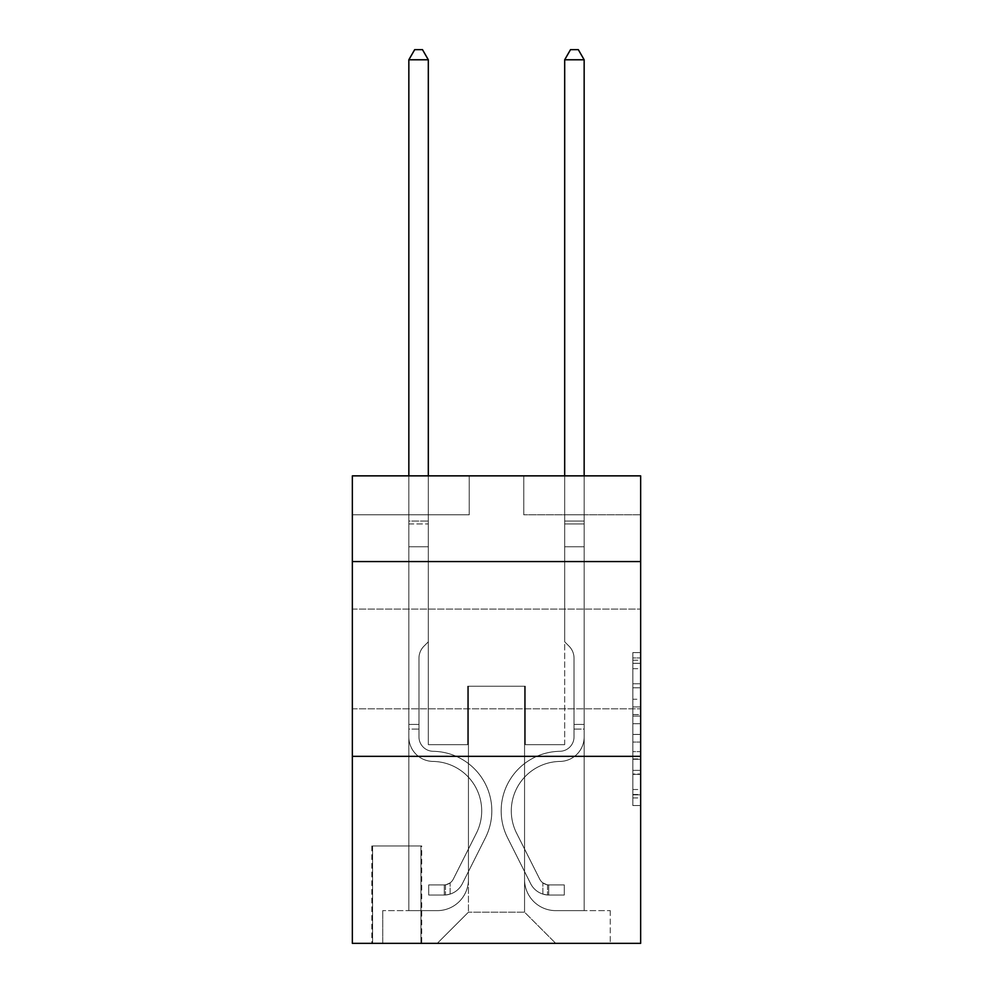 <?xml version="1.0" encoding="UTF-8"?>
<svg xmlns="http://www.w3.org/2000/svg" width="993" height="993" viewBox="0 0 993 993"><rect width="100%" height="100%" fill="white"/><g stroke="black" fill="none" stroke-linecap="round" stroke-linejoin="round"><path stroke-width="0.74" stroke-dasharray="4.96 3.72" d="M632.851 699.258L632.851 723.723L640.646 723.723L640.646 797.913L640.646 660.246L640.646 723.723L632.851 723.723L632.851 657.949L632.851 805.559L632.851 652.6L632.851 794.847L640.646 794.847L632.851 794.847L640.646 794.847L632.851 794.847L632.851 770.382L632.851 805.559L640.646 805.559L640.646 652.6L640.646 794.474L640.646 734.435L632.851 734.435L640.646 734.435L640.646 770.382L640.646 663.312L632.851 663.312L640.646 663.312L640.646 805.559L640.646 660.246L640.646 805.559L632.851 805.559L632.851 652.6L640.646 652.6L640.646 660.246L640.646 652.6L640.646 660.246L640.646 652.6L640.646 657.949L640.646 652.6L632.851 652.6L632.851 663.312L640.646 663.312L632.851 663.312L632.851 699.258L640.646 699.258M640.646 658.955L640.646 609.094L640.646 658.955M352.354 658.955L352.354 609.094L352.354 658.955M421.702 845.949L371.829 845.949L421.702 845.949L421.702 943.35L371.829 943.35L421.702 943.35M371.829 845.949L371.829 943.35M640.646 714.55L640.646 706.904L640.646 714.55L632.851 714.55L632.851 683.767L632.851 774.391L632.851 751.639L640.646 751.639L632.851 751.639L632.851 805.559L640.646 805.559L632.851 805.559L640.646 805.559L632.851 805.559L632.851 652.6L640.646 652.6L632.851 652.6L640.646 652.6L632.851 652.6L632.851 714.55L640.646 714.55M640.646 756.356L640.646 943.35L352.354 943.35L352.354 756.356L640.646 756.356L640.646 475.858L523.77 475.858L640.646 475.858L640.646 514.808L640.646 475.858L352.354 475.858L469.23 475.858L352.354 475.858L352.354 514.808L469.23 514.808L352.354 514.808L352.354 475.858L352.354 561.554L640.646 561.554L352.354 561.554L352.354 756.356L640.646 756.356L352.354 756.356M408.843 514.808L408.843 910.631L437.28 910.631A31.168 31.168 0 0 0 468.448 879.463L468.448 686.225L468.448 912.182L468.448 686.225L468.448 912.182L468.448 686.225L524.552 686.225L524.552 879.463A31.168 31.168 0 0 0 555.72 910.631L584.157 910.631L584.157 514.808L584.157 910.631L584.157 514.808L584.157 910.631L584.157 514.808L584.157 910.631L584.157 514.808L584.157 910.631L584.157 514.808L584.157 910.631L584.157 514.808L584.157 910.631L584.157 514.808L584.157 910.631L584.157 514.808L584.157 910.631L584.157 514.808L584.157 910.631L610.261 910.631L555.72 910.631L584.157 910.631L555.72 910.631L584.157 910.631L555.72 910.631L584.157 910.631L555.72 910.631L584.157 910.631L555.72 910.631L584.157 910.631L555.72 910.631L584.157 910.631L555.72 910.631L584.157 910.631L555.72 910.631L584.157 910.631L584.157 514.808L564.682 514.808L584.157 514.808L564.682 514.808L584.157 514.808L564.682 514.808L584.157 514.808L564.682 514.808L584.157 514.808L564.682 514.808L584.157 514.808L564.682 514.808L584.157 514.808L564.682 514.808L584.157 514.808L564.682 514.808L584.157 514.808L564.682 514.808L584.157 514.808L564.682 514.808L584.157 514.808L584.157 910.631L555.72 910.631A31.168 31.168 0 0 1 524.552 879.463A31.168 31.168 0 0 0 555.72 910.631A31.168 31.168 0 0 1 524.552 879.463A31.168 31.168 0 0 0 555.72 910.631A31.168 31.168 0 0 1 524.552 879.463A31.168 31.168 0 0 0 555.72 910.631A31.168 31.168 0 0 1 524.552 879.463A31.168 31.168 0 0 0 555.72 910.631A31.168 31.168 0 0 1 524.552 879.463A31.168 31.168 0 0 0 555.72 910.631A31.168 31.168 0 0 1 524.552 879.463A31.168 31.168 0 0 0 555.72 910.631A31.168 31.168 0 0 1 524.552 879.463A31.168 31.168 0 0 0 555.72 910.631A31.168 31.168 0 0 1 524.552 879.463A31.168 31.168 0 0 0 555.72 910.631A31.168 31.168 0 0 1 524.552 879.463L524.552 686.225L524.552 912.182L468.448 912.182L524.552 912.182L555.72 943.35L610.261 943.35L437.28 943.35L555.72 943.35L524.552 912.182L555.72 943.35L524.552 912.182L524.552 686.225L524.552 912.182L524.552 686.225L467.666 686.225L467.666 744.663L428.318 744.663L428.318 514.808L408.843 514.808L408.843 910.631L437.28 910.631A31.168 31.168 0 0 0 468.448 879.463L468.448 686.225L467.666 686.225L467.666 744.663L428.318 744.663L428.318 514.808L408.843 514.808L408.843 910.631L437.28 910.631L382.739 910.631L437.28 910.631L408.843 910.631L408.843 514.808L408.843 910.631L408.843 514.808L408.843 910.631L408.843 514.808L408.843 910.631L408.843 514.808L408.843 910.631L408.843 514.808L408.843 910.631L408.843 514.808L408.843 910.631L408.843 514.808L408.843 910.631L408.843 514.808L428.318 514.808L408.843 514.808L428.318 514.808L408.843 514.808L428.318 514.808L408.843 514.808L428.318 514.808L408.843 514.808L428.318 514.808L408.843 514.808L428.318 514.808L408.843 514.808L428.318 514.808L408.843 514.808L428.318 514.808L408.843 514.808L428.318 514.808L408.843 514.808L408.843 910.631L408.843 514.808M468.448 879.463L468.448 686.225L467.666 686.225L467.666 744.663L428.318 744.663L428.318 514.808L428.318 744.663L428.318 514.808L428.318 744.663L428.318 514.808L428.318 744.663L428.318 514.808L428.318 744.663L428.318 514.808L428.318 744.663L428.318 514.808L428.318 744.663L428.318 514.808L428.318 744.663L428.318 514.808L428.318 744.663L428.318 514.808L428.318 744.663L467.666 744.663L428.318 744.663L467.666 744.663L428.318 744.663L467.666 744.663L428.318 744.663L467.666 744.663L428.318 744.663L467.666 744.663L428.318 744.663L467.666 744.663L428.318 744.663L467.666 744.663L428.318 744.663L467.666 744.663L428.318 744.663L467.666 744.663L467.666 686.225L467.666 744.663L467.666 686.225L467.666 744.663L467.666 686.225L467.666 744.663L467.666 686.225L467.666 744.663L467.666 686.225L467.666 744.663L467.666 686.225L467.666 744.663L467.666 686.225L467.666 744.663L467.666 686.225L467.666 744.663L467.666 686.225L468.448 686.225L467.666 686.225L468.448 686.225L467.666 686.225L468.448 686.225L467.666 686.225L468.448 686.225L467.666 686.225L468.448 686.225L467.666 686.225L468.448 686.225L467.666 686.225L468.448 686.225L467.666 686.225L468.448 686.225L467.666 686.225L468.448 686.225L468.448 879.463A31.168 31.168 0 0 1 437.28 910.631A31.168 31.168 0 0 0 468.448 879.463A31.168 31.168 0 0 1 437.28 910.631A31.168 31.168 0 0 0 468.448 879.463A31.168 31.168 0 0 1 437.28 910.631A31.168 31.168 0 0 0 468.448 879.463A31.168 31.168 0 0 1 437.28 910.631A31.168 31.168 0 0 0 468.448 879.463A31.168 31.168 0 0 1 437.28 910.631A31.168 31.168 0 0 0 468.448 879.463A31.168 31.168 0 0 1 437.28 910.631A31.168 31.168 0 0 0 468.448 879.463A31.168 31.168 0 0 1 437.28 910.631A31.168 31.168 0 0 0 468.448 879.463A31.168 31.168 0 0 1 437.28 910.631A31.168 31.168 0 0 0 468.448 879.463M640.646 514.808L523.77 514.808L640.646 514.808M372.611 943.35L420.92 943.35L372.611 943.35L372.611 845.949L420.92 845.949L420.92 943.35L420.92 845.949L372.611 845.949L372.611 943.35M382.739 943.35L437.28 943.35L468.448 912.182L437.28 943.35L468.448 912.182L437.28 943.35L382.739 943.35L382.739 910.631L382.739 943.35M525.334 686.225L524.552 686.225L525.334 686.225L524.552 686.225L525.334 686.225L524.552 686.225L525.334 686.225L524.552 686.225L525.334 686.225L524.552 686.225L525.334 686.225L524.552 686.225L525.334 686.225L524.552 686.225L525.334 686.225L524.552 686.225L525.334 686.225L524.552 686.225L525.334 686.225L524.552 686.225L525.334 686.225L525.334 744.663L525.334 686.225M523.77 514.808L523.77 475.858L523.77 514.808M469.23 514.808L469.23 475.858L469.23 514.808M610.261 910.631L610.261 943.35L610.261 910.631M564.682 514.808L564.682 744.663L525.334 744.663L564.682 744.663L525.334 744.663L564.682 744.663L525.334 744.663L564.682 744.663L525.334 744.663L564.682 744.663L525.334 744.663L564.682 744.663L525.334 744.663L564.682 744.663L525.334 744.663L564.682 744.663L525.334 744.663L564.682 744.663L525.334 744.663L564.682 744.663L525.334 744.663L564.682 744.663L564.682 514.808M640.646 561.554L352.354 561.554M632.851 723.723L640.646 723.723L632.851 723.723M632.851 657.949L632.851 652.6L632.851 657.949L640.646 657.949L632.851 657.949M632.851 774.006L632.851 742.081L632.851 774.006L640.646 774.006L632.851 774.006M632.851 742.081L632.851 734.435L640.646 734.435L632.851 734.435L632.851 742.081L640.646 742.081L632.851 742.081M632.851 683.767L632.851 663.312L632.851 683.767L640.646 683.767L632.851 683.767M632.851 652.6L640.646 652.6L632.851 652.6L632.851 660.246L632.851 652.6L640.646 652.6M632.851 805.559L640.646 805.559L632.851 805.559L632.851 797.913L632.851 805.559M408.843 729.085L408.843 59.779L408.843 546.758L408.843 59.779L428.318 59.779L428.318 521.04L428.318 59.779L408.843 59.779L414.689 49.65L422.484 49.65L414.689 49.65L408.843 59.779L408.843 546.758L408.843 59.779L428.318 59.779L422.484 49.65L428.318 59.779L428.318 546.758L408.843 546.758L408.843 59.779L414.689 49.65L422.484 49.65L414.689 49.65L408.843 59.779L408.843 546.758L408.843 59.779L428.318 59.779L408.843 59.779L414.689 49.65L422.484 49.65L428.318 59.779L422.484 49.65L414.689 49.65L408.843 59.779L408.843 546.758L408.843 59.779L428.318 59.779L428.318 521.04L428.318 59.779L408.843 59.779L414.689 49.65L422.484 49.65L428.318 59.779L422.484 49.65L414.689 49.65L408.843 59.779L408.843 546.758L428.318 546.758L428.318 641.813L423.937 646.207A16.931 16.931 0 0 0 418.972 658.173A16.931 16.931 0 0 1 423.937 646.207L428.318 641.813L428.318 521.04L428.318 546.758L408.843 546.758L408.843 736.893A24.54 24.54 0 0 0 432.998 761.432A24.54 24.54 0 0 1 408.843 736.893L408.843 546.758L428.318 546.758L428.318 641.813L423.937 646.207A16.931 16.931 0 0 0 418.972 658.173A16.931 16.931 0 0 1 423.937 646.207L428.318 641.813L428.318 59.779L428.318 546.758L408.843 546.758L408.843 736.893A24.54 24.54 0 0 0 432.998 761.432A24.54 24.54 0 0 1 408.843 736.893L408.843 546.758L428.318 546.758L428.318 641.813L423.937 646.207A16.931 16.931 0 0 0 418.972 658.173A16.931 16.931 0 0 1 423.937 646.207L428.318 641.813L428.318 59.779L408.843 59.779L428.318 59.779L422.484 49.65L428.318 59.779L428.318 546.758L408.843 546.758L408.843 736.893A24.54 24.54 0 0 0 432.998 761.432A24.54 24.54 0 0 1 408.843 736.893L408.843 546.758L428.318 546.758L428.318 641.813L423.937 646.207A16.931 16.931 0 0 0 418.972 658.173A16.931 16.931 0 0 1 423.937 646.207L428.318 641.813L428.318 59.779L408.843 59.779L414.689 49.65L422.484 49.65L414.689 49.65L408.843 59.779L408.843 521.04L408.843 59.779L428.318 59.779L422.484 49.65L428.318 59.779L428.318 546.758L408.843 546.758L408.843 736.893A24.54 24.54 0 0 0 432.998 761.432A49.476 49.476 0 0 1 476.429 833.127A49.476 49.476 0 0 0 432.998 761.432A24.54 24.54 0 0 1 408.843 736.893L408.843 546.758L428.318 546.758L428.318 641.813L423.937 646.207A16.931 16.931 0 0 0 418.972 658.173A16.931 16.931 0 0 1 423.937 646.207L428.318 641.813L428.318 59.779L408.843 59.779L414.689 49.65L422.484 49.65L414.689 49.65L408.843 59.779L408.843 523.956L408.843 59.779L428.318 59.779L422.484 49.65L428.318 59.779L428.318 546.758L408.843 546.758L408.843 736.893A24.54 24.54 0 0 0 432.998 761.432A24.54 24.54 0 0 1 408.843 736.893L408.843 546.758L428.318 546.758L428.318 641.813L423.937 646.207A16.931 16.931 0 0 0 418.972 658.173A16.931 16.931 0 0 1 423.937 646.207L428.318 641.813L428.318 59.779L408.843 59.779L414.689 49.65L422.484 49.65L414.689 49.65L408.843 59.779L408.843 736.893A24.54 24.54 0 0 0 432.998 761.432A24.54 24.54 0 0 1 408.843 736.893L408.843 546.758L428.318 546.758L428.318 641.813L423.937 646.207A16.931 16.931 0 0 0 418.972 658.173A16.931 16.931 0 0 1 423.937 646.207L428.318 641.813L428.318 546.758L408.843 546.758L408.843 736.893A24.54 24.54 0 0 0 432.998 761.432A49.476 49.476 0 0 1 476.429 833.127A49.476 49.476 0 0 0 432.998 761.432A24.54 24.54 0 0 1 408.843 736.893L408.843 546.758L428.318 546.758L428.318 523.956L428.318 641.813L423.937 646.207A16.931 16.931 0 0 0 418.972 658.173A16.931 16.931 0 0 1 423.937 646.207L428.318 641.813L428.318 546.758L408.843 546.758L408.843 736.893A24.54 24.54 0 0 0 432.998 761.432A24.54 24.54 0 0 1 408.843 736.893L408.843 546.758L428.318 546.758L428.318 521.04L428.318 641.813L423.937 646.207A16.931 16.931 0 0 0 418.972 658.173A16.931 16.931 0 0 1 423.937 646.207L428.318 641.813L428.318 546.758L408.843 546.758L408.843 736.893A24.54 24.54 0 0 0 432.998 761.432A24.54 24.54 0 0 1 408.843 736.893L408.843 546.758L428.318 546.758L428.318 59.779L422.484 49.65L428.318 59.779L428.318 641.813L423.937 646.207A16.931 16.931 0 0 0 418.972 658.173A16.931 16.931 0 0 1 423.937 646.207L428.318 641.813L428.318 546.758L408.843 546.758L408.843 736.893L408.843 729.085L418.972 729.085L418.972 724.406L408.843 724.406L418.972 724.406L418.972 736.893L418.972 658.173L418.972 736.893A14.411 14.411 0 0 0 433.159 751.304A14.411 14.411 0 0 1 418.972 736.893L418.972 658.173L418.972 736.893L418.972 724.406L408.843 724.406L418.972 724.406L418.972 736.893A14.411 14.411 0 0 0 433.159 751.304A14.411 14.411 0 0 1 418.972 736.893L418.972 658.173L418.972 736.893A14.411 14.411 0 0 0 433.159 751.304A14.411 14.411 0 0 1 418.972 736.893L418.972 658.173L418.972 736.893L418.972 724.406L408.843 724.406L418.972 724.406L418.972 736.893A14.411 14.411 0 0 0 433.159 751.304A59.605 59.605 0 0 1 485.478 837.67A59.605 59.605 0 0 0 433.159 751.304A14.411 14.411 0 0 1 418.972 736.893L418.972 658.173L418.972 736.893A14.411 14.411 0 0 0 433.159 751.304A14.411 14.411 0 0 1 418.972 736.893L418.972 658.173L418.972 736.893L418.972 724.406L408.843 724.406L418.972 724.406L418.972 736.893A14.411 14.411 0 0 0 433.159 751.304A14.411 14.411 0 0 1 418.972 736.893L418.972 658.173L418.972 736.893A14.411 14.411 0 0 0 433.159 751.304A59.605 59.605 0 0 1 485.478 837.67A59.605 59.605 0 0 0 433.159 751.304A14.411 14.411 0 0 1 418.972 736.893L418.972 658.173L418.972 736.893L418.972 724.406L408.843 724.406L418.972 724.406L418.972 736.893A14.411 14.411 0 0 0 433.159 751.304A14.411 14.411 0 0 1 418.972 736.893L418.972 658.173L418.972 736.893A14.411 14.411 0 0 0 433.159 751.304A14.411 14.411 0 0 1 418.972 736.893L418.972 658.173L418.972 736.893L418.972 729.085L408.843 729.085M444.293 895.041A20.642 20.642 0 0 0 462.353 883.671L485.478 837.67A59.605 59.605 0 0 0 433.159 751.304A59.605 59.605 0 0 1 485.478 837.67L462.353 883.671L485.478 837.67A59.605 59.605 0 0 0 433.159 751.304A14.411 14.411 0 0 1 418.972 736.893A14.411 14.411 0 0 0 433.159 751.304A14.411 14.411 0 0 1 418.972 736.893A14.411 14.411 0 0 0 433.159 751.304A59.605 59.605 0 0 1 485.478 837.67A59.605 59.605 0 0 0 433.159 751.304A14.411 14.411 0 0 1 418.972 736.893A14.411 14.411 0 0 0 433.159 751.304A14.411 14.411 0 0 1 418.972 736.893A14.411 14.411 0 0 0 433.159 751.304A59.605 59.605 0 0 1 485.478 837.67A59.605 59.605 0 0 0 433.159 751.304A14.411 14.411 0 0 1 418.972 736.893A14.411 14.411 0 0 0 433.159 751.304A59.605 59.605 0 0 1 485.478 837.67L462.353 883.671L485.478 837.67A59.605 59.605 0 0 0 433.159 751.304A14.411 14.411 0 0 1 418.972 736.893A14.411 14.411 0 0 0 433.159 751.304A14.411 14.411 0 0 1 418.972 736.893A14.411 14.411 0 0 0 433.159 751.304A59.605 59.605 0 0 1 485.478 837.67A59.605 59.605 0 0 0 433.159 751.304A14.411 14.411 0 0 1 418.972 736.893A14.411 14.411 0 0 0 433.159 751.304A59.605 59.605 0 0 1 485.478 837.67A59.605 59.605 0 0 0 433.159 751.304A14.411 14.411 0 0 1 418.972 736.893A14.411 14.411 0 0 0 433.159 751.304A14.411 14.411 0 0 1 418.972 736.893A14.411 14.411 0 0 0 433.159 751.304A59.605 59.605 0 0 1 485.478 837.67L462.353 883.671A20.642 20.642 0 0 1 450.139 894.072A20.642 20.642 0 0 0 462.353 883.671L485.478 837.67A59.605 59.605 0 0 0 433.159 751.304A14.411 14.411 0 0 1 418.972 736.893A14.411 14.411 0 0 0 433.159 751.304A59.605 59.605 0 0 1 485.478 837.67A59.605 59.605 0 0 0 433.159 751.304A59.605 59.605 0 0 1 485.478 837.67L462.353 883.671L485.478 837.67A59.605 59.605 0 0 0 433.159 751.304A59.605 59.605 0 0 1 485.478 837.67A59.605 59.605 0 0 0 433.159 751.304A59.605 59.605 0 0 1 485.478 837.67L462.353 883.671L485.478 837.67A59.605 59.605 0 0 0 433.159 751.304A59.605 59.605 0 0 1 485.478 837.67L462.353 883.671A20.642 20.642 0 0 1 450.139 894.072C444.132 895.351 444.132 895.351 450.139 894.072C444.132 895.351 444.132 895.351 450.139 894.072A20.642 20.642 0 0 0 462.353 883.671L485.478 837.67A59.605 59.605 0 0 0 433.159 751.304A59.605 59.605 0 0 1 485.478 837.67A59.605 59.605 0 0 0 433.159 751.304A59.605 59.605 0 0 1 485.478 837.67L462.353 883.671L485.478 837.67A59.605 59.605 0 0 0 433.159 751.304A59.605 59.605 0 0 1 485.478 837.67L462.353 883.671L485.478 837.67A59.605 59.605 0 0 0 433.159 751.304A59.605 59.605 0 0 1 485.478 837.67A59.605 59.605 0 0 0 433.159 751.304A59.605 59.605 0 0 1 485.478 837.67L462.353 883.671A20.642 20.642 0 0 1 450.139 894.072C444.132 895.351 444.132 895.351 450.139 894.072C444.132 895.351 444.132 895.351 450.139 894.072A20.642 20.642 0 0 0 462.353 883.671L485.478 837.67A59.605 59.605 0 0 0 433.159 751.304A59.605 59.605 0 0 1 485.478 837.67L462.353 883.671A20.642 20.642 0 0 1 450.139 894.072C444.132 895.351 444.132 895.351 450.139 894.072C444.132 895.351 444.132 895.351 450.139 894.072A20.642 20.642 0 0 0 462.353 883.671L485.478 837.67L462.353 883.671A20.642 20.642 0 0 1 450.139 894.072C444.132 895.351 444.132 895.351 450.139 894.072C444.132 895.351 444.132 895.351 450.139 894.072A20.642 20.642 0 0 0 462.353 883.671L485.478 837.67L462.353 883.671A20.642 20.642 0 0 1 450.139 894.072C444.132 895.351 444.132 895.351 450.139 894.072C444.132 895.351 444.132 895.351 450.139 894.072A20.642 20.642 0 0 0 462.353 883.671L485.478 837.67L462.353 883.671A20.642 20.642 0 0 1 450.139 894.072C444.132 895.351 444.132 895.351 450.139 894.072C444.132 895.351 444.132 895.351 450.139 894.072A20.642 20.642 0 0 0 462.353 883.671L485.478 837.67L462.353 883.671A20.642 20.642 0 0 1 450.139 894.072C444.132 895.351 444.132 895.351 450.139 894.072C444.132 895.351 444.132 895.351 450.139 894.072A20.642 20.642 0 0 0 462.353 883.671L485.478 837.67L462.353 883.671A20.642 20.642 0 0 1 450.139 894.072C444.132 895.351 444.132 895.351 450.139 894.072C444.132 895.351 444.132 895.351 450.139 894.072A20.642 20.642 0 0 0 462.353 883.671L485.478 837.67L462.353 883.671A20.642 20.642 0 0 1 450.139 894.072C444.132 895.351 444.132 895.351 450.139 894.072C444.132 895.351 444.132 895.351 450.139 894.072A20.642 20.642 0 0 0 462.353 883.671A20.642 20.642 0 0 1 444.293 895.041L444.293 884.9A10.513 10.513 0 0 0 453.304 879.115L476.429 833.127A49.476 49.476 0 0 0 432.998 761.432A49.476 49.476 0 0 1 476.429 833.127L453.304 879.115L476.429 833.127A49.476 49.476 0 0 0 432.998 761.432A24.54 24.54 0 0 1 408.843 736.893A24.54 24.54 0 0 0 432.998 761.432A24.54 24.54 0 0 1 408.843 736.893A24.54 24.54 0 0 0 432.998 761.432A49.476 49.476 0 0 1 476.429 833.127A49.476 49.476 0 0 0 432.998 761.432A24.54 24.54 0 0 1 408.843 736.893A24.54 24.54 0 0 0 432.998 761.432A24.54 24.54 0 0 1 408.843 736.893A24.54 24.54 0 0 0 432.998 761.432A49.476 49.476 0 0 1 476.429 833.127A49.476 49.476 0 0 0 432.998 761.432A24.54 24.54 0 0 1 408.843 736.893A24.54 24.54 0 0 0 432.998 761.432A49.476 49.476 0 0 1 476.429 833.127L453.304 879.115L476.429 833.127A49.476 49.476 0 0 0 432.998 761.432A24.54 24.54 0 0 1 408.843 736.893A24.54 24.54 0 0 0 432.998 761.432A24.54 24.54 0 0 1 408.843 736.893A24.54 24.54 0 0 0 432.998 761.432A49.476 49.476 0 0 1 476.429 833.127A49.476 49.476 0 0 0 432.998 761.432A24.54 24.54 0 0 1 408.843 736.893A24.54 24.54 0 0 0 432.998 761.432A49.476 49.476 0 0 1 476.429 833.127A49.476 49.476 0 0 0 432.998 761.432A24.54 24.54 0 0 1 408.843 736.893A24.54 24.54 0 0 0 432.998 761.432A24.54 24.54 0 0 1 408.843 736.893A24.54 24.54 0 0 0 432.998 761.432A49.476 49.476 0 0 1 476.429 833.127L453.304 879.115A10.513 10.513 0 0 1 450.139 882.864C444.243 885.582 444.243 885.582 450.139 882.864C444.243 885.582 444.243 885.582 450.139 882.864A10.513 10.513 0 0 0 453.304 879.115L476.429 833.127A49.476 49.476 0 0 0 432.998 761.432A24.54 24.54 0 0 1 408.843 736.893A24.54 24.54 0 0 0 432.998 761.432A49.476 49.476 0 0 1 476.429 833.127A49.476 49.476 0 0 0 432.998 761.432A49.476 49.476 0 0 1 476.429 833.127L453.304 879.115L476.429 833.127A49.476 49.476 0 0 0 432.998 761.432A49.476 49.476 0 0 1 476.429 833.127A49.476 49.476 0 0 0 432.998 761.432A49.476 49.476 0 0 1 476.429 833.127L453.304 879.115L476.429 833.127A49.476 49.476 0 0 0 432.998 761.432A49.476 49.476 0 0 1 476.429 833.127L453.304 879.115A10.513 10.513 0 0 1 450.139 882.864C444.243 885.582 444.243 885.582 450.139 882.864C444.243 885.582 444.243 885.582 450.139 882.864A10.513 10.513 0 0 0 453.304 879.115L476.429 833.127A49.476 49.476 0 0 0 432.998 761.432A49.476 49.476 0 0 1 476.429 833.127A49.476 49.476 0 0 0 432.998 761.432A49.476 49.476 0 0 1 476.429 833.127L453.304 879.115L476.429 833.127A49.476 49.476 0 0 0 432.998 761.432A49.476 49.476 0 0 1 476.429 833.127L453.304 879.115L476.429 833.127A49.476 49.476 0 0 0 432.998 761.432A49.476 49.476 0 0 1 476.429 833.127A49.476 49.476 0 0 0 432.998 761.432A49.476 49.476 0 0 1 476.429 833.127L453.304 879.115A10.513 10.513 0 0 1 450.139 882.864C444.243 885.582 444.243 885.582 450.139 882.864C444.243 885.582 444.243 885.582 450.139 882.864A10.513 10.513 0 0 0 453.304 879.115L476.429 833.127A49.476 49.476 0 0 0 432.998 761.432A49.476 49.476 0 0 1 476.429 833.127L453.304 879.115A10.513 10.513 0 0 1 450.139 882.864C444.243 885.582 444.243 885.582 450.139 882.864C444.243 885.582 444.243 885.582 450.139 882.864A10.513 10.513 0 0 0 453.304 879.115L476.429 833.127L453.304 879.115A10.513 10.513 0 0 1 450.139 882.864C444.243 885.582 444.243 885.582 450.139 882.864C444.243 885.582 444.243 885.582 450.139 882.864A10.513 10.513 0 0 0 453.304 879.115L476.429 833.127L453.304 879.115A10.513 10.513 0 0 1 450.139 882.864C444.243 885.582 444.243 885.582 450.139 882.864C444.243 885.582 444.243 885.582 450.139 882.864A10.513 10.513 0 0 0 453.304 879.115L476.429 833.127L453.304 879.115A10.513 10.513 0 0 1 450.139 882.864C444.243 885.582 444.243 885.582 450.139 882.864C444.243 885.582 444.243 885.582 450.139 882.864A10.513 10.513 0 0 0 453.304 879.115L476.429 833.127L453.304 879.115A10.513 10.513 0 0 1 450.139 882.864C444.243 885.582 444.243 885.582 450.139 882.864C444.243 885.582 444.243 885.582 450.139 882.864A10.513 10.513 0 0 0 453.304 879.115L476.429 833.127L453.304 879.115A10.513 10.513 0 0 1 450.139 882.864C444.243 885.582 444.243 885.582 450.139 882.864C444.243 885.582 444.243 885.582 450.139 882.864A10.513 10.513 0 0 0 453.304 879.115L476.429 833.127L453.304 879.115A10.513 10.513 0 0 1 450.139 882.864C444.243 885.582 444.243 885.582 450.139 882.864C444.243 885.582 444.243 885.582 450.139 882.864A10.513 10.513 0 0 0 453.304 879.115A10.513 10.513 0 0 1 444.293 884.9L444.293 895.041L428.715 895.041L444.293 895.041A20.642 20.642 0 0 0 462.353 883.671A20.642 20.642 0 0 1 444.293 895.041L444.293 884.9L428.715 884.912L444.293 884.9A10.513 10.513 0 0 0 453.304 879.115A10.513 10.513 0 0 1 444.293 884.9L444.293 895.041L428.715 895.041L428.715 884.912L428.715 895.041L444.293 895.041A20.642 20.642 0 0 0 462.353 883.671A20.642 20.642 0 0 1 444.293 895.041L444.293 884.9L428.715 884.912L444.293 884.9A10.513 10.513 0 0 0 453.304 879.115A10.513 10.513 0 0 1 444.293 884.9L444.293 895.041L428.715 895.041L428.715 884.912L428.715 895.041L444.293 895.041A20.642 20.642 0 0 0 462.353 883.671A20.642 20.642 0 0 1 444.293 895.041L444.293 884.9L428.715 884.912L444.293 884.9A10.513 10.513 0 0 0 453.304 879.115A10.513 10.513 0 0 1 444.293 884.9L444.293 895.041L428.715 895.041L428.715 884.912L428.715 895.041L444.293 895.041A20.642 20.642 0 0 0 462.353 883.671A20.642 20.642 0 0 1 444.293 895.041L444.293 884.9L428.715 884.912L444.293 884.9A10.513 10.513 0 0 0 453.304 879.115A10.513 10.513 0 0 1 444.293 884.9L444.293 895.041L428.715 895.041L428.715 884.912L428.715 895.041L444.293 895.041A20.642 20.642 0 0 0 462.353 883.671A20.642 20.642 0 0 1 444.293 895.041L444.293 884.9L428.715 884.912L444.293 884.9A10.513 10.513 0 0 0 453.304 879.115A10.513 10.513 0 0 1 444.293 884.9L444.293 895.041L428.715 895.041L428.715 884.912L428.715 895.041L444.293 895.041A20.642 20.642 0 0 0 462.353 883.671A20.642 20.642 0 0 1 444.293 895.041L444.293 884.9L428.715 884.912L444.293 884.9A10.513 10.513 0 0 0 453.304 879.115A10.513 10.513 0 0 1 444.293 884.9L444.293 895.041L428.715 895.041L428.715 884.912L428.715 895.041L444.293 895.041A20.642 20.642 0 0 0 462.353 883.671A20.642 20.642 0 0 1 444.293 895.041L444.293 884.9L428.715 884.912L444.293 884.9A10.513 10.513 0 0 0 453.304 879.115A10.513 10.513 0 0 1 444.293 884.9L444.293 895.041L428.715 895.041L428.715 884.912L428.715 895.041L444.293 895.041A20.642 20.642 0 0 0 462.353 883.671A20.642 20.642 0 0 1 444.293 895.041L444.293 884.9L428.715 884.912L444.293 884.9A10.513 10.513 0 0 0 453.304 879.115A10.513 10.513 0 0 1 444.293 884.9L444.293 895.041L428.715 895.041L428.715 884.912L428.715 895.041L444.293 895.041A20.642 20.642 0 0 0 462.353 883.671A20.642 20.642 0 0 1 444.293 895.041L444.293 884.9L428.715 884.912L444.293 884.9A10.513 10.513 0 0 0 453.304 879.115A10.513 10.513 0 0 1 444.293 884.9L444.293 895.041L428.715 895.041L428.715 884.912L428.715 895.041L444.293 895.041M584.157 729.085L584.157 59.779L584.157 546.758L584.157 59.779L564.682 59.779L564.682 521.04L564.682 59.779L584.157 59.779L578.311 49.65L570.516 49.65L578.311 49.65L584.157 59.779L584.157 546.758L584.157 59.779L564.682 59.779L570.516 49.65L564.682 59.779L564.682 546.758L584.157 546.758L584.157 59.779L578.311 49.65L570.516 49.65L578.311 49.65L584.157 59.779L584.157 546.758L584.157 59.779L564.682 59.779L584.157 59.779L578.311 49.65L570.516 49.65L564.682 59.779L570.516 49.65L578.311 49.65L584.157 59.779L584.157 546.758L584.157 59.779L564.682 59.779L564.682 521.04L564.682 59.779L584.157 59.779L578.311 49.65L570.516 49.65L564.682 59.779L570.516 49.65L578.311 49.65L584.157 59.779L584.157 546.758L564.682 546.758L564.682 641.813L569.063 646.207A16.931 16.931 0 0 1 574.028 658.173A16.931 16.931 0 0 0 569.063 646.207L564.682 641.813L564.682 521.04L564.682 546.758L584.157 546.758L584.157 736.893A24.54 24.54 0 0 1 560.002 761.432A24.54 24.54 0 0 0 584.157 736.893L584.157 546.758L564.682 546.758L564.682 641.813L569.063 646.207A16.931 16.931 0 0 1 574.028 658.173A16.931 16.931 0 0 0 569.063 646.207L564.682 641.813L564.682 59.779L564.682 546.758L584.157 546.758L584.157 736.893A24.54 24.54 0 0 1 560.002 761.432A24.54 24.54 0 0 0 584.157 736.893L584.157 546.758L564.682 546.758L564.682 641.813L569.063 646.207A16.931 16.931 0 0 1 574.028 658.173A16.931 16.931 0 0 0 569.063 646.207L564.682 641.813L564.682 59.779L584.157 59.779L564.682 59.779L570.516 49.65L564.682 59.779L564.682 546.758L584.157 546.758L584.157 736.893A24.54 24.54 0 0 1 560.002 761.432A24.54 24.54 0 0 0 584.157 736.893L584.157 546.758L564.682 546.758L564.682 641.813L569.063 646.207A16.931 16.931 0 0 1 574.028 658.173A16.931 16.931 0 0 0 569.063 646.207L564.682 641.813L564.682 59.779L584.157 59.779L578.311 49.65L570.516 49.65L578.311 49.65L584.157 59.779L584.157 521.04L584.157 59.779L564.682 59.779L570.516 49.65L564.682 59.779L564.682 546.758L584.157 546.758L584.157 736.893A24.54 24.54 0 0 1 560.002 761.432A49.476 49.476 0 0 0 516.571 833.127A49.476 49.476 0 0 1 560.002 761.432A24.54 24.54 0 0 0 584.157 736.893L584.157 546.758L564.682 546.758L564.682 641.813L569.063 646.207A16.931 16.931 0 0 1 574.028 658.173A16.931 16.931 0 0 0 569.063 646.207L564.682 641.813L564.682 59.779L584.157 59.779L578.311 49.65L570.516 49.65L578.311 49.65L584.157 59.779L584.157 523.956L584.157 59.779L564.682 59.779L570.516 49.65L564.682 59.779L564.682 546.758L584.157 546.758L584.157 736.893A24.54 24.54 0 0 1 560.002 761.432A24.54 24.54 0 0 0 584.157 736.893L584.157 546.758L564.682 546.758L564.682 641.813L569.063 646.207A16.931 16.931 0 0 1 574.028 658.173A16.931 16.931 0 0 0 569.063 646.207L564.682 641.813L564.682 59.779L584.157 59.779L578.311 49.65L570.516 49.65L578.311 49.65L584.157 59.779L584.157 736.893A24.54 24.54 0 0 1 560.002 761.432A24.54 24.54 0 0 0 584.157 736.893L584.157 546.758L564.682 546.758L564.682 641.813L569.063 646.207A16.931 16.931 0 0 1 574.028 658.173A16.931 16.931 0 0 0 569.063 646.207L564.682 641.813L564.682 546.758L584.157 546.758L584.157 736.893A24.54 24.54 0 0 1 560.002 761.432A49.476 49.476 0 0 0 516.571 833.127A49.476 49.476 0 0 1 560.002 761.432A24.54 24.54 0 0 0 584.157 736.893L584.157 546.758L564.682 546.758L564.682 523.956L564.682 641.813L569.063 646.207A16.931 16.931 0 0 1 574.028 658.173A16.931 16.931 0 0 0 569.063 646.207L564.682 641.813L564.682 546.758L584.157 546.758L584.157 736.893A24.54 24.54 0 0 1 560.002 761.432A24.54 24.54 0 0 0 584.157 736.893L584.157 546.758L564.682 546.758L564.682 521.04L564.682 641.813L569.063 646.207A16.931 16.931 0 0 1 574.028 658.173A16.931 16.931 0 0 0 569.063 646.207L564.682 641.813L564.682 546.758L584.157 546.758L584.157 736.893A24.54 24.54 0 0 1 560.002 761.432A24.54 24.54 0 0 0 584.157 736.893L584.157 546.758L564.682 546.758L564.682 59.779L570.516 49.65L564.682 59.779L564.682 641.813L569.063 646.207A16.931 16.931 0 0 1 574.028 658.173A16.931 16.931 0 0 0 569.063 646.207L564.682 641.813L564.682 546.758L584.157 546.758L584.157 736.893L584.157 729.085L574.028 729.085L574.028 724.406L584.157 724.406L574.028 724.406L574.028 736.893L574.028 658.173L574.028 736.893A14.411 14.411 0 0 1 559.841 751.304A14.411 14.411 0 0 0 574.028 736.893L574.028 658.173L574.028 736.893L574.028 724.406L584.157 724.406L574.028 724.406L574.028 736.893A14.411 14.411 0 0 1 559.841 751.304A14.411 14.411 0 0 0 574.028 736.893L574.028 658.173L574.028 736.893A14.411 14.411 0 0 1 559.841 751.304A14.411 14.411 0 0 0 574.028 736.893L574.028 658.173L574.028 736.893L574.028 724.406L584.157 724.406L574.028 724.406L574.028 736.893A14.411 14.411 0 0 1 559.841 751.304A59.605 59.605 0 0 0 507.522 837.67A59.605 59.605 0 0 1 559.841 751.304A14.411 14.411 0 0 0 574.028 736.893L574.028 658.173L574.028 736.893A14.411 14.411 0 0 1 559.841 751.304A14.411 14.411 0 0 0 574.028 736.893L574.028 658.173L574.028 736.893L574.028 724.406L584.157 724.406L574.028 724.406L574.028 736.893A14.411 14.411 0 0 1 559.841 751.304A14.411 14.411 0 0 0 574.028 736.893L574.028 658.173L574.028 736.893A14.411 14.411 0 0 1 559.841 751.304A59.605 59.605 0 0 0 507.522 837.67A59.605 59.605 0 0 1 559.841 751.304A14.411 14.411 0 0 0 574.028 736.893L574.028 658.173L574.028 736.893L574.028 724.406L584.157 724.406L574.028 724.406L574.028 736.893A14.411 14.411 0 0 1 559.841 751.304A14.411 14.411 0 0 0 574.028 736.893L574.028 658.173L574.028 736.893A14.411 14.411 0 0 1 559.841 751.304A14.411 14.411 0 0 0 574.028 736.893L574.028 658.173L574.028 736.893L574.028 729.085L584.157 729.085M548.707 895.041A20.642 20.642 0 0 1 530.647 883.671L507.522 837.67A59.605 59.605 0 0 1 559.841 751.304A59.605 59.605 0 0 0 507.522 837.67L530.647 883.671L507.522 837.67A59.605 59.605 0 0 1 559.841 751.304A14.411 14.411 0 0 0 574.028 736.893A14.411 14.411 0 0 1 559.841 751.304A14.411 14.411 0 0 0 574.028 736.893A14.411 14.411 0 0 1 559.841 751.304A59.605 59.605 0 0 0 507.522 837.67A59.605 59.605 0 0 1 559.841 751.304A14.411 14.411 0 0 0 574.028 736.893A14.411 14.411 0 0 1 559.841 751.304A14.411 14.411 0 0 0 574.028 736.893A14.411 14.411 0 0 1 559.841 751.304A59.605 59.605 0 0 0 507.522 837.67A59.605 59.605 0 0 1 559.841 751.304A14.411 14.411 0 0 0 574.028 736.893A14.411 14.411 0 0 1 559.841 751.304A59.605 59.605 0 0 0 507.522 837.67L530.647 883.671L507.522 837.67A59.605 59.605 0 0 1 559.841 751.304A14.411 14.411 0 0 0 574.028 736.893A14.411 14.411 0 0 1 559.841 751.304A14.411 14.411 0 0 0 574.028 736.893A14.411 14.411 0 0 1 559.841 751.304A59.605 59.605 0 0 0 507.522 837.67A59.605 59.605 0 0 1 559.841 751.304A14.411 14.411 0 0 0 574.028 736.893A14.411 14.411 0 0 1 559.841 751.304A59.605 59.605 0 0 0 507.522 837.67A59.605 59.605 0 0 1 559.841 751.304A14.411 14.411 0 0 0 574.028 736.893A14.411 14.411 0 0 1 559.841 751.304A14.411 14.411 0 0 0 574.028 736.893A14.411 14.411 0 0 1 559.841 751.304A59.605 59.605 0 0 0 507.522 837.67L530.647 883.671A20.642 20.642 0 0 0 542.861 894.072A20.642 20.642 0 0 1 530.647 883.671L507.522 837.67A59.605 59.605 0 0 1 559.841 751.304A14.411 14.411 0 0 0 574.028 736.893A14.411 14.411 0 0 1 559.841 751.304A59.605 59.605 0 0 0 507.522 837.67A59.605 59.605 0 0 1 559.841 751.304A59.605 59.605 0 0 0 507.522 837.67L530.647 883.671L507.522 837.67A59.605 59.605 0 0 1 559.841 751.304A59.605 59.605 0 0 0 507.522 837.67A59.605 59.605 0 0 1 559.841 751.304A59.605 59.605 0 0 0 507.522 837.67L530.647 883.671L507.522 837.67A59.605 59.605 0 0 1 559.841 751.304A59.605 59.605 0 0 0 507.522 837.67L530.647 883.671A20.642 20.642 0 0 0 542.861 894.072C548.868 895.351 548.868 895.351 542.861 894.072C548.868 895.351 548.868 895.351 542.861 894.072A20.642 20.642 0 0 1 530.647 883.671L507.522 837.67A59.605 59.605 0 0 1 559.841 751.304A59.605 59.605 0 0 0 507.522 837.67A59.605 59.605 0 0 1 559.841 751.304A59.605 59.605 0 0 0 507.522 837.67L530.647 883.671L507.522 837.67A59.605 59.605 0 0 1 559.841 751.304A59.605 59.605 0 0 0 507.522 837.67L530.647 883.671L507.522 837.67A59.605 59.605 0 0 1 559.841 751.304A59.605 59.605 0 0 0 507.522 837.67A59.605 59.605 0 0 1 559.841 751.304A59.605 59.605 0 0 0 507.522 837.67L530.647 883.671A20.642 20.642 0 0 0 542.861 894.072C548.868 895.351 548.868 895.351 542.861 894.072C548.868 895.351 548.868 895.351 542.861 894.072A20.642 20.642 0 0 1 530.647 883.671L507.522 837.67A59.605 59.605 0 0 1 559.841 751.304A59.605 59.605 0 0 0 507.522 837.67L530.647 883.671A20.642 20.642 0 0 0 542.861 894.072C548.868 895.351 548.868 895.351 542.861 894.072C548.868 895.351 548.868 895.351 542.861 894.072A20.642 20.642 0 0 1 530.647 883.671L507.522 837.67L530.647 883.671A20.642 20.642 0 0 0 542.861 894.072C548.868 895.351 548.868 895.351 542.861 894.072C548.868 895.351 548.868 895.351 542.861 894.072A20.642 20.642 0 0 1 530.647 883.671L507.522 837.67L530.647 883.671A20.642 20.642 0 0 0 542.861 894.072C548.868 895.351 548.868 895.351 542.861 894.072C548.868 895.351 548.868 895.351 542.861 894.072A20.642 20.642 0 0 1 530.647 883.671L507.522 837.67L530.647 883.671A20.642 20.642 0 0 0 542.861 894.072C548.868 895.351 548.868 895.351 542.861 894.072C548.868 895.351 548.868 895.351 542.861 894.072A20.642 20.642 0 0 1 530.647 883.671L507.522 837.67L530.647 883.671A20.642 20.642 0 0 0 542.861 894.072C548.868 895.351 548.868 895.351 542.861 894.072C548.868 895.351 548.868 895.351 542.861 894.072A20.642 20.642 0 0 1 530.647 883.671L507.522 837.67L530.647 883.671A20.642 20.642 0 0 0 542.861 894.072C548.868 895.351 548.868 895.351 542.861 894.072C548.868 895.351 548.868 895.351 542.861 894.072A20.642 20.642 0 0 1 530.647 883.671L507.522 837.67L530.647 883.671A20.642 20.642 0 0 0 542.861 894.072C548.868 895.351 548.868 895.351 542.861 894.072C548.868 895.351 548.868 895.351 542.861 894.072A20.642 20.642 0 0 1 530.647 883.671A20.642 20.642 0 0 0 548.707 895.041L548.707 884.9A10.513 10.513 0 0 1 539.696 879.115L516.571 833.127A49.476 49.476 0 0 1 560.002 761.432A49.476 49.476 0 0 0 516.571 833.127L539.696 879.115L516.571 833.127A49.476 49.476 0 0 1 560.002 761.432A24.54 24.54 0 0 0 584.157 736.893A24.54 24.54 0 0 1 560.002 761.432A24.54 24.54 0 0 0 584.157 736.893A24.54 24.54 0 0 1 560.002 761.432A49.476 49.476 0 0 0 516.571 833.127A49.476 49.476 0 0 1 560.002 761.432A24.54 24.54 0 0 0 584.157 736.893A24.54 24.54 0 0 1 560.002 761.432A24.54 24.54 0 0 0 584.157 736.893A24.54 24.54 0 0 1 560.002 761.432A49.476 49.476 0 0 0 516.571 833.127A49.476 49.476 0 0 1 560.002 761.432A24.54 24.54 0 0 0 584.157 736.893A24.54 24.54 0 0 1 560.002 761.432A49.476 49.476 0 0 0 516.571 833.127L539.696 879.115L516.571 833.127A49.476 49.476 0 0 1 560.002 761.432A24.54 24.54 0 0 0 584.157 736.893A24.54 24.54 0 0 1 560.002 761.432A24.54 24.54 0 0 0 584.157 736.893A24.54 24.54 0 0 1 560.002 761.432A49.476 49.476 0 0 0 516.571 833.127A49.476 49.476 0 0 1 560.002 761.432A24.54 24.54 0 0 0 584.157 736.893A24.54 24.54 0 0 1 560.002 761.432A49.476 49.476 0 0 0 516.571 833.127A49.476 49.476 0 0 1 560.002 761.432A24.54 24.54 0 0 0 584.157 736.893A24.54 24.54 0 0 1 560.002 761.432A24.54 24.54 0 0 0 584.157 736.893A24.54 24.54 0 0 1 560.002 761.432A49.476 49.476 0 0 0 516.571 833.127L539.696 879.115A10.513 10.513 0 0 0 542.861 882.864C548.757 885.582 548.757 885.582 542.861 882.864C548.757 885.582 548.757 885.582 542.861 882.864A10.513 10.513 0 0 1 539.696 879.115L516.571 833.127A49.476 49.476 0 0 1 560.002 761.432A24.54 24.54 0 0 0 584.157 736.893A24.54 24.54 0 0 1 560.002 761.432A49.476 49.476 0 0 0 516.571 833.127A49.476 49.476 0 0 1 560.002 761.432A49.476 49.476 0 0 0 516.571 833.127L539.696 879.115L516.571 833.127A49.476 49.476 0 0 1 560.002 761.432A49.476 49.476 0 0 0 516.571 833.127A49.476 49.476 0 0 1 560.002 761.432A49.476 49.476 0 0 0 516.571 833.127L539.696 879.115L516.571 833.127A49.476 49.476 0 0 1 560.002 761.432A49.476 49.476 0 0 0 516.571 833.127L539.696 879.115A10.513 10.513 0 0 0 542.861 882.864C548.757 885.582 548.757 885.582 542.861 882.864C548.757 885.582 548.757 885.582 542.861 882.864A10.513 10.513 0 0 1 539.696 879.115L516.571 833.127A49.476 49.476 0 0 1 560.002 761.432A49.476 49.476 0 0 0 516.571 833.127A49.476 49.476 0 0 1 560.002 761.432A49.476 49.476 0 0 0 516.571 833.127L539.696 879.115L516.571 833.127A49.476 49.476 0 0 1 560.002 761.432A49.476 49.476 0 0 0 516.571 833.127L539.696 879.115L516.571 833.127A49.476 49.476 0 0 1 560.002 761.432A49.476 49.476 0 0 0 516.571 833.127A49.476 49.476 0 0 1 560.002 761.432A49.476 49.476 0 0 0 516.571 833.127L539.696 879.115A10.513 10.513 0 0 0 542.861 882.864C548.757 885.582 548.757 885.582 542.861 882.864C548.757 885.582 548.757 885.582 542.861 882.864A10.513 10.513 0 0 1 539.696 879.115L516.571 833.127A49.476 49.476 0 0 1 560.002 761.432A49.476 49.476 0 0 0 516.571 833.127L539.696 879.115A10.513 10.513 0 0 0 542.861 882.864C548.757 885.582 548.757 885.582 542.861 882.864C548.757 885.582 548.757 885.582 542.861 882.864A10.513 10.513 0 0 1 539.696 879.115L516.571 833.127L539.696 879.115A10.513 10.513 0 0 0 542.861 882.864C548.757 885.582 548.757 885.582 542.861 882.864C548.757 885.582 548.757 885.582 542.861 882.864A10.513 10.513 0 0 1 539.696 879.115L516.571 833.127L539.696 879.115A10.513 10.513 0 0 0 542.861 882.864C548.757 885.582 548.757 885.582 542.861 882.864C548.757 885.582 548.757 885.582 542.861 882.864A10.513 10.513 0 0 1 539.696 879.115L516.571 833.127L539.696 879.115A10.513 10.513 0 0 0 542.861 882.864C548.757 885.582 548.757 885.582 542.861 882.864C548.757 885.582 548.757 885.582 542.861 882.864A10.513 10.513 0 0 1 539.696 879.115L516.571 833.127L539.696 879.115A10.513 10.513 0 0 0 542.861 882.864C548.757 885.582 548.757 885.582 542.861 882.864C548.757 885.582 548.757 885.582 542.861 882.864A10.513 10.513 0 0 1 539.696 879.115L516.571 833.127L539.696 879.115A10.513 10.513 0 0 0 542.861 882.864C548.757 885.582 548.757 885.582 542.861 882.864C548.757 885.582 548.757 885.582 542.861 882.864A10.513 10.513 0 0 1 539.696 879.115L516.571 833.127L539.696 879.115A10.513 10.513 0 0 0 542.861 882.864C548.757 885.582 548.757 885.582 542.861 882.864C548.757 885.582 548.757 885.582 542.861 882.864A10.513 10.513 0 0 1 539.696 879.115A10.513 10.513 0 0 0 548.707 884.9L548.707 895.041L564.285 895.041L548.707 895.041A20.642 20.642 0 0 1 530.647 883.671A20.642 20.642 0 0 0 548.707 895.041L548.707 884.9L564.285 884.912L548.707 884.9A10.513 10.513 0 0 1 539.696 879.115A10.513 10.513 0 0 0 548.707 884.9L548.707 895.041L564.285 895.041L564.285 884.912L564.285 895.041L548.707 895.041A20.642 20.642 0 0 1 530.647 883.671A20.642 20.642 0 0 0 548.707 895.041L548.707 884.9L564.285 884.912L548.707 884.9A10.513 10.513 0 0 1 539.696 879.115A10.513 10.513 0 0 0 548.707 884.9L548.707 895.041L564.285 895.041L564.285 884.912L564.285 895.041L548.707 895.041A20.642 20.642 0 0 1 530.647 883.671A20.642 20.642 0 0 0 548.707 895.041L548.707 884.9L564.285 884.912L548.707 884.9A10.513 10.513 0 0 1 539.696 879.115A10.513 10.513 0 0 0 548.707 884.9L548.707 895.041L564.285 895.041L564.285 884.912L564.285 895.041L548.707 895.041A20.642 20.642 0 0 1 530.647 883.671A20.642 20.642 0 0 0 548.707 895.041L548.707 884.9L564.285 884.912L548.707 884.9A10.513 10.513 0 0 1 539.696 879.115A10.513 10.513 0 0 0 548.707 884.9L548.707 895.041L564.285 895.041L564.285 884.912L564.285 895.041L548.707 895.041A20.642 20.642 0 0 1 530.647 883.671A20.642 20.642 0 0 0 548.707 895.041L548.707 884.9L564.285 884.912L548.707 884.9A10.513 10.513 0 0 1 539.696 879.115A10.513 10.513 0 0 0 548.707 884.9L548.707 895.041L564.285 895.041L564.285 884.912L564.285 895.041L548.707 895.041A20.642 20.642 0 0 1 530.647 883.671A20.642 20.642 0 0 0 548.707 895.041L548.707 884.9L564.285 884.912L548.707 884.9A10.513 10.513 0 0 1 539.696 879.115A10.513 10.513 0 0 0 548.707 884.9L548.707 895.041L564.285 895.041L564.285 884.912L564.285 895.041L548.707 895.041A20.642 20.642 0 0 1 530.647 883.671A20.642 20.642 0 0 0 548.707 895.041L548.707 884.9L564.285 884.912L548.707 884.9A10.513 10.513 0 0 1 539.696 879.115A10.513 10.513 0 0 0 548.707 884.9L548.707 895.041L564.285 895.041L564.285 884.912L564.285 895.041L548.707 895.041A20.642 20.642 0 0 1 530.647 883.671A20.642 20.642 0 0 0 548.707 895.041L548.707 884.9L564.285 884.912L548.707 884.9A10.513 10.513 0 0 1 539.696 879.115A10.513 10.513 0 0 0 548.707 884.9L548.707 895.041L564.285 895.041L564.285 884.912L564.285 895.041L548.707 895.041A20.642 20.642 0 0 1 530.647 883.671A20.642 20.642 0 0 0 548.707 895.041L548.707 884.9L564.285 884.912L548.707 884.9A10.513 10.513 0 0 1 539.696 879.115A10.513 10.513 0 0 0 548.707 884.9L548.707 895.041L564.285 895.041L564.285 884.912L564.285 895.041L548.707 895.041M408.843 475.858L408.843 59.779L428.318 59.779L408.843 59.779L414.689 49.65L422.484 49.65L414.689 49.65L408.843 59.779L408.843 521.04L408.843 59.779L428.318 59.779L422.484 49.65L428.318 59.779L428.318 521.04L428.318 59.779L408.843 59.779L414.689 49.65L422.484 49.65L414.689 49.65L408.843 59.779L428.318 59.779L422.484 49.65L428.318 59.779L428.318 475.858M564.682 475.858L564.682 521.04L584.157 521.04L564.682 521.04L584.157 521.04L564.682 521.04L584.157 521.04L564.682 521.04L584.157 521.04L564.682 521.04L584.157 521.04L564.682 521.04L584.157 521.04L564.682 521.04L584.157 521.04L564.682 521.04L584.157 521.04L564.682 521.04L584.157 521.04L564.682 521.04L584.157 521.04L564.682 521.04L564.682 523.956L564.682 59.779L570.516 49.65L564.682 59.779L584.157 59.779L564.682 59.779L584.157 59.779L578.311 49.65L570.516 49.65L578.311 49.65L584.157 59.779L584.157 521.04L584.157 59.779L564.682 59.779L570.516 49.65L564.682 59.779L564.682 521.04L564.682 59.779L584.157 59.779L578.311 49.65L570.516 49.65L578.311 49.65L584.157 59.779L584.157 475.858M428.715 884.912L443.908 884.912L428.715 884.912L428.715 895.041L428.715 884.912M408.843 521.04L408.843 523.956L408.843 521.04L428.318 521.04L408.843 521.04M450.139 894.072C444.132 895.351 444.132 895.351 450.139 894.072C444.132 895.351 444.132 895.351 450.139 894.072L450.139 882.864L450.139 894.072M428.318 59.779L422.484 49.65L414.689 49.65L408.843 59.779M564.285 884.912L549.092 884.912L564.285 884.912L564.285 895.041L564.285 884.912M542.861 894.072C548.868 895.351 548.868 895.351 542.861 894.072C548.868 895.351 548.868 895.351 542.861 894.072L542.861 882.864L542.861 894.072M564.682 523.956L564.682 546.758L564.682 523.956L584.157 523.956L564.682 523.956M584.157 59.779L578.311 49.65L570.516 49.65L564.682 59.779M632.851 770.382L640.646 770.382L632.851 770.382M632.851 758.913L640.646 758.913M632.851 687.777L640.646 687.777L632.851 687.777M632.851 660.246L640.646 660.246M632.851 797.913L640.646 797.913M632.851 789.497L640.646 789.497M632.851 668.661L640.646 668.661M632.851 716.077L640.646 716.077L632.851 716.077M632.851 759.285L640.646 759.285L632.851 759.285M632.851 774.391L640.646 774.391L632.851 774.391M632.851 706.904L640.646 706.904L632.851 706.904M408.843 523.956L428.318 523.956L408.843 523.956M352.354 609.094L640.646 609.094L352.354 609.094M352.354 708.816L640.646 708.816L352.354 708.816M632.851 794.474L640.646 794.474M632.851 794.847L640.646 794.847M632.851 663.312L640.646 663.312M445.46 884.8L445.46 894.978L445.46 884.8M547.54 884.8L547.54 894.978L547.54 884.8"/><path stroke-width="1.49" d="M640.646 561.554L640.646 475.858L352.354 475.858L352.354 561.554L640.646 561.554L640.646 943.35L352.354 943.35L352.354 561.554M640.646 756.356L352.354 756.356M428.318 475.858L428.318 59.779L408.843 59.779L408.843 475.858M408.843 59.779L414.689 49.65L422.484 49.65L428.318 59.779M584.157 475.858L584.157 59.779L564.682 59.779L564.682 475.858M564.682 59.779L570.516 49.65L578.311 49.65L584.157 59.779"/></g></svg>
